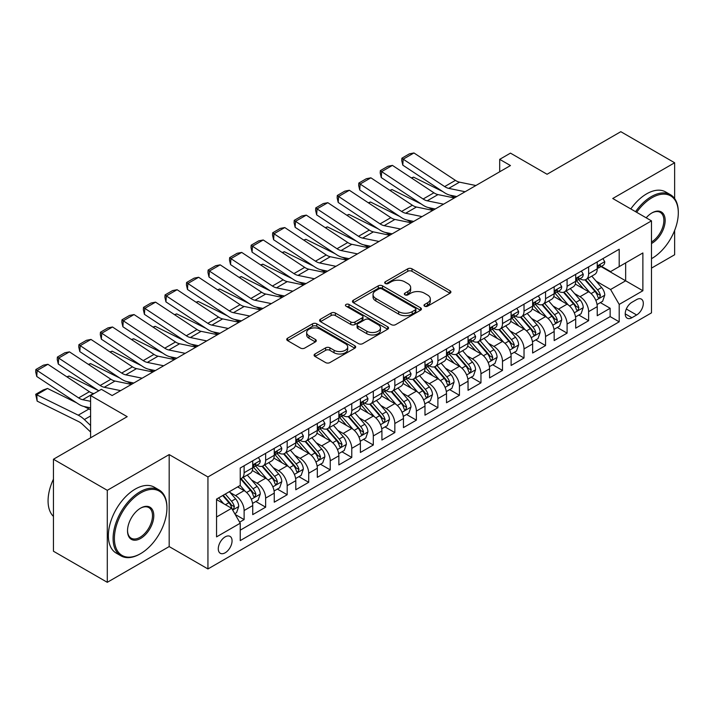 <?xml version="1.0" encoding="UTF-8"?>
<svg xmlns="http://www.w3.org/2000/svg" width="714" height="714" viewBox="0 0 714 714"><rect width="100%" height="100%" fill="white"/><g stroke="black" fill="none" stroke-linecap="round" stroke-linejoin="round"><path stroke-width="1.07" d="M424.607 306.19A2.088 1.205 0 0 0 427.57 306.19L450.025 293.231A2.99 1.723 0 0 0 450.9 292.008A2.99 1.723 0 0 0 450.025 290.785L411.987 268.821A2.99 1.723 0 0 0 407.756 268.821L385.301 281.789A2.088 1.205 0 0 0 384.685 282.646A2.088 1.205 0 0 0 385.301 283.494A2.088 1.205 0 0 0 388.255 283.494L391.165 281.816A9.568 5.525 0 0 1 404.695 281.816L407.864 283.645A9.568 5.525 0 0 1 410.666 287.555A9.568 5.525 0 0 1 407.864 291.455L404.954 293.133A2.088 1.205 0 0 0 404.347 293.989A2.088 1.205 0 0 0 404.954 294.846A2.088 1.205 0 0 0 407.917 294.846L410.818 293.168A9.568 5.525 0 0 1 424.348 293.168L427.516 294.998A9.568 5.525 0 0 1 430.319 298.898A9.568 5.525 0 0 1 427.516 302.807L424.607 304.485A2.088 1.205 0 0 0 424 305.342A2.088 1.205 0 0 0 424.607 306.19L424.607 304.485M225.169 552.788A9.746 5.623 120 0 0 231.532 544.202A9.746 5.623 120 0 0 230.042 536.392A9.746 5.623 120 0 0 225.169 536.874A9.746 5.623 120 0 0 218.805 545.469A9.746 5.623 120 0 0 220.296 553.27A9.746 5.623 120 0 0 225.169 552.788M314.972 353.992A2.99 1.723 0 0 0 314.098 355.215A2.99 1.723 0 0 0 314.972 356.438L325.646 362.596A2.99 1.723 0 0 0 329.877 362.596L354.813 348.2A2.99 1.723 0 0 0 355.688 346.977A2.99 1.723 0 0 0 354.813 345.754L316.775 323.79A2.99 1.723 0 0 0 312.545 323.79L287.608 338.195A2.99 1.723 0 0 0 286.733 339.409A2.99 1.723 0 0 0 287.608 340.632L300.496 348.075A2.99 1.723 0 0 0 304.726 348.075L315.401 341.917A2.99 1.723 0 0 0 316.275 340.694A2.99 1.723 0 0 0 315.401 339.471L309.001 335.785A7.997 4.614 0 0 1 306.663 332.519A7.997 4.614 0 0 1 311.599 328.253A7.997 4.614 0 0 1 320.309 329.252L345.353 343.711A7.997 4.614 0 0 1 347.7 346.977A7.997 4.614 0 0 1 342.765 351.243A7.997 4.614 0 0 1 334.045 350.244L329.877 347.834A2.99 1.723 0 0 0 325.646 347.834L314.972 353.992L314.972 356.438M674.641 198.581L674.641 162.765L620.814 131.688L547.067 174.261L510.465 153.126L499.693 159.347L510.465 165.559L112.125 395.538L101.361 389.317L90.598 395.538L90.598 437.798M107.287 490.322L107.287 582.312L169.182 546.576L169.182 454.586L107.287 490.322L53.452 459.245L127.199 416.673L90.598 395.538M169.182 454.586L207.944 476.961L651.489 220.876L651.489 312.866L207.944 568.951L207.944 476.961M674.641 162.765L612.737 198.501L651.489 220.876M391.379 324.647A2.99 1.723 0 0 0 395.601 324.647L420.546 310.251A2.99 1.723 0 0 0 421.421 309.028A2.99 1.723 0 0 0 420.546 307.805L382.499 285.841A2.99 1.723 0 0 0 378.277 285.841L353.332 300.246A2.99 1.723 0 0 0 352.457 301.46A2.99 1.723 0 0 0 353.332 302.682L391.379 324.647M346.879 306.645A2.088 1.205 0 0 1 349.003 306.94L387.64 329.243L362.739 343.621A2.99 1.723 0 0 1 358.508 343.621L320.47 321.657L320.47 319.22A2.99 1.723 0 0 0 319.595 320.434A2.99 1.723 0 0 0 320.47 321.657M320.47 319.22L331.144 313.053A2.99 1.723 0 0 1 335.375 313.053L350.797 321.96A2.99 1.723 0 0 0 355.028 321.96L362.105 317.873A2.99 1.723 0 0 0 362.98 316.659A2.99 1.723 0 0 0 362.105 315.436L346.04 306.163A2.088 1.205 0 0 1 345.433 305.306A2.088 1.205 0 0 1 346.718 304.191A2.088 1.205 0 0 1 349.003 304.45L387.675 326.78A2.99 1.723 0 0 1 388.55 328.003A2.99 1.723 0 0 1 387.675 329.225L387.675 326.78M107.287 582.312L53.452 551.235L53.452 459.245M651.489 268.116L674.641 254.755L674.641 230.417M239.645 522.175L244.117 519.596L235.183 514.437M230.095 492.49L235.504 495.605A12.183 7.033 60 0 1 244.117 510.528L252.729 505.557L252.729 514.624L265.644 507.172L255.853 501.514M251.631 480.058L257.031 483.173A12.183 7.033 60 0 1 265.644 498.095L274.256 493.124L274.256 502.192L287.18 494.74L277.38 489.081M273.159 467.625L278.567 470.749A12.183 7.033 60 0 1 287.18 485.663L295.792 480.692L295.792 489.768L308.707 482.307L298.916 476.649M294.695 455.193L300.094 458.317A12.183 7.033 60 0 1 308.707 473.23L317.319 468.259L317.319 477.336L330.243 469.874L320.443 464.216M316.222 442.76L321.63 445.884A12.183 7.033 60 0 1 330.243 460.798L338.855 455.827L338.855 464.903L351.77 457.442L341.979 451.783M337.758 430.328L343.157 433.452A12.183 7.033 60 0 1 351.77 448.365L360.383 443.394L360.383 452.471L373.306 445.009L363.506 439.36M359.285 417.895L364.693 421.019A12.183 7.033 60 0 1 373.306 435.942L381.919 430.961L381.919 440.038L394.833 432.586L385.042 426.927M380.821 405.472L386.22 408.587A12.183 7.033 60 0 1 394.833 423.509L403.446 418.538L403.446 427.606L416.369 420.153L406.569 414.495M402.348 393.039L407.756 396.154A12.183 7.033 60 0 1 416.369 411.077L424.982 406.105L424.982 415.182L437.896 407.721L428.105 402.062M423.884 380.607L429.284 383.73A12.183 7.033 60 0 1 437.896 398.644L446.509 393.673L446.509 402.75L459.432 395.288L449.633 389.63M445.411 368.174L450.82 371.298A12.183 7.033 60 0 1 459.432 386.212L468.045 381.24L468.045 390.317L480.959 382.856L471.169 377.197M466.947 355.742L472.347 358.865A12.183 7.033 60 0 1 480.959 373.779L489.572 368.808L489.572 377.884L502.495 370.423L492.696 364.774M488.474 343.309L493.883 346.433A12.183 7.033 60 0 1 502.495 361.355L511.108 356.375L511.108 365.452L524.022 357.991L514.232 352.341M510.01 330.885L515.41 334A12.183 7.033 60 0 1 524.022 348.923L532.635 343.952L532.635 353.019L545.558 345.567L535.759 339.909M531.537 318.453L536.946 321.568A12.183 7.033 60 0 1 545.558 336.49L554.171 331.519L554.171 340.587L567.086 333.135L557.295 327.476M553.073 306.02L558.473 309.144A12.183 7.033 60 0 1 567.086 324.058L575.698 319.087L575.698 328.163L588.622 320.702L588.622 311.625A12.183 7.033 -120 0 0 580.009 296.712L574.6 293.588M578.822 315.044L588.622 320.702M252.729 505.557A12.183 7.033 -120 0 0 244.117 490.634L237.655 486.903M274.256 493.124A12.183 7.033 -120 0 0 265.644 478.201L252.337 470.517M295.792 480.692A12.183 7.033 -120 0 0 287.18 465.769L273.864 458.085M317.319 468.259A12.183 7.033 -120 0 0 308.707 453.345L295.4 445.652M338.855 455.827A12.183 7.033 -120 0 0 330.243 440.913L316.927 433.219M360.383 443.394A12.183 7.033 -120 0 0 351.77 428.48L338.463 420.787M381.919 430.961A12.183 7.033 -120 0 0 373.306 416.048L359.99 408.363M403.446 418.538A12.183 7.033 -120 0 0 394.833 403.615L381.526 395.931M424.982 406.105A12.183 7.033 -120 0 0 416.369 391.183L403.053 383.498M446.509 393.673A12.183 7.033 -120 0 0 437.896 378.75L424.589 371.066M468.045 381.24A12.183 7.033 -120 0 0 459.432 366.327L446.116 358.633M489.572 368.808A12.183 7.033 -120 0 0 480.959 353.894L467.652 346.201M511.108 356.375A12.183 7.033 -120 0 0 502.495 341.462L489.179 333.777M532.635 343.952A12.183 7.033 -120 0 0 524.022 329.029L510.706 321.345M554.171 331.519A12.183 7.033 -120 0 0 545.558 316.597L532.242 308.912M575.698 319.087A12.183 7.033 -120 0 0 567.086 304.164L553.769 296.48M636.638 299.568L631.899 302.308A9.443 5.453 120 0 0 625.732 310.626A9.443 5.453 120 0 0 627.178 318.185A9.443 5.453 120 0 0 631.899 317.721L636.638 314.981A9.443 5.453 120 0 0 642.805 306.663A9.443 5.453 120 0 0 641.359 299.104A9.443 5.453 120 0 0 636.638 299.568M216.556 516.99L231.631 508.288L240.243 523.201L240.243 540.605L619.199 321.818L619.199 304.414L610.586 289.5L596.136 281.155M240.243 523.201L216.556 536.874L216.556 499.086L240.243 485.413L240.243 468.009L619.199 249.222L619.199 266.625L642.877 252.952L642.877 290.741L619.199 304.414M256.924 465.207L257.031 465.278A12.183 7.033 60 0 0 263.127 465.876L271.739 460.905A12.183 7.033 -120 0 0 274.256 455.327L274.256 448.365M278.451 452.783L278.567 452.846A12.183 7.033 60 0 0 284.654 453.444L293.267 448.472A12.183 7.033 -120 0 0 295.792 442.903L295.792 435.933M299.987 440.351L300.094 440.413A12.183 7.033 60 0 0 306.19 441.02L314.803 436.04A12.183 7.033 -120 0 0 317.319 430.471L317.319 423.509M321.514 427.918L321.63 427.981A12.183 7.033 60 0 0 327.717 428.587L336.33 423.616A12.183 7.033 -120 0 0 338.855 418.038L338.855 411.077M343.05 415.486L343.157 415.548A12.183 7.033 60 0 0 349.253 416.155L357.866 411.184A12.183 7.033 -120 0 0 360.383 405.606L360.383 398.644M364.577 403.053L364.693 403.115A12.183 7.033 60 0 0 370.78 403.722L379.393 398.751A12.183 7.033 -120 0 0 381.919 393.173L381.919 386.212M386.113 390.62L386.22 390.692A12.183 7.033 60 0 0 392.316 391.29L400.929 386.319A12.183 7.033 -120 0 0 403.446 380.74L403.446 373.779M407.64 378.188L407.756 378.259A12.183 7.033 60 0 0 413.843 378.857L422.456 373.886A12.183 7.033 -120 0 0 424.982 368.308L424.982 361.346M429.176 365.764L429.284 365.827A12.183 7.033 60 0 0 435.379 366.425L443.992 361.454A12.183 7.033 -120 0 0 446.509 355.884L446.509 348.923M450.704 353.332L450.82 353.394A12.183 7.033 60 0 0 456.906 354.001L465.519 349.03A12.183 7.033 -120 0 0 468.045 343.452L468.045 336.49M472.24 340.899L472.347 340.962A12.183 7.033 60 0 0 478.442 341.569L487.055 336.597A12.183 7.033 -120 0 0 489.572 331.019L489.572 324.058M493.767 328.467L493.883 328.529A12.183 7.033 60 0 0 499.97 329.136L508.582 324.165A12.183 7.033 -120 0 0 511.108 318.587L511.108 311.625M515.303 316.034L515.41 316.106A12.183 7.033 60 0 0 521.506 316.704L530.118 311.732A12.183 7.033 -120 0 0 532.635 306.154L532.635 299.193M536.83 303.602L536.946 303.673A12.183 7.033 60 0 0 543.033 304.271L551.645 299.3A12.183 7.033 -120 0 0 554.171 293.722L554.171 286.76M558.366 291.178L558.473 291.241A12.183 7.033 60 0 0 564.569 291.839L573.181 286.867A12.183 7.033 -120 0 0 575.698 281.298L575.698 274.337M240.243 530.163L610.149 316.597L610.149 308.269L597.234 315.731L597.234 306.654A12.183 7.033 -120 0 0 588.622 291.74L575.305 284.047M579.893 278.746L580.009 278.808A12.183 7.033 -120 0 0 586.096 279.415A12.183 7.033 -120 0 0 588.622 273.837L588.622 266.875M586.096 279.415L594.708 274.435A12.183 7.033 -120 0 0 597.234 268.866L597.234 261.904M244.117 465.769L244.117 472.73A12.183 7.033 60 0 1 241.591 478.309A12.183 7.033 60 0 1 240.243 478.799M241.591 478.309L250.203 473.337A12.183 7.033 -120 0 0 252.729 467.759L252.729 460.798M265.644 453.336L265.644 460.298A12.183 7.033 60 0 1 263.127 465.876M287.18 440.913L287.18 447.874A12.183 7.033 60 0 1 284.654 453.444M308.707 428.48L308.707 435.442A12.183 7.033 60 0 1 306.19 441.02M330.243 416.048L330.243 423.009A12.183 7.033 60 0 1 327.717 428.587M351.77 403.615L351.77 410.577A12.183 7.033 60 0 1 349.253 416.155M373.306 391.183L373.306 398.144A12.183 7.033 60 0 1 370.78 403.722M394.833 378.75L394.833 385.712A12.183 7.033 60 0 1 392.316 391.29M416.369 366.327L416.369 373.288A12.183 7.033 60 0 1 413.843 378.857M437.896 353.894L437.896 360.856A12.183 7.033 60 0 1 435.379 366.425M459.432 341.462L459.432 348.423A12.183 7.033 60 0 1 456.906 354.001M480.959 329.029L480.959 335.991A12.183 7.033 60 0 1 478.442 341.569M502.495 316.597L502.495 323.558A12.183 7.033 60 0 1 499.97 329.136M524.022 304.164L524.022 311.125A12.183 7.033 60 0 1 521.506 316.704M545.558 291.74L545.558 298.702A12.183 7.033 60 0 1 543.033 304.271M567.086 279.308L567.086 286.269A12.183 7.033 60 0 1 564.569 291.839M567.086 324.058L567.086 333.135M545.558 336.49L545.558 345.567M524.022 348.923L524.022 357.991M502.495 361.355L502.495 370.423M480.959 373.779L480.959 382.856M459.432 386.212L459.432 395.288M437.896 398.644L437.896 407.721M416.369 411.077L416.369 420.153M394.833 423.509L394.833 432.586M373.306 435.942L373.306 445.009M351.77 448.365L351.77 457.442M330.243 460.798L330.243 469.874M308.707 473.23L308.707 482.307M287.18 485.663L287.18 494.74M265.644 498.095L265.644 507.172M244.117 510.528L244.117 519.596M231.631 508.288L216.556 499.586M610.586 289.5L625.651 280.798L625.651 262.895L642.877 252.952M601.001 266.563L642.877 290.741M601.429 266.313L610.586 271.597L619.199 266.625M169.182 546.576L207.944 568.951M499.693 159.347L499.693 171.779M600.358 302.611L610.149 308.269M610.149 316.597L619.199 321.818M425.446 306.484L427.516 305.289A9.568 5.525 0 0 0 430.319 301.388L430.319 298.898M410.666 287.555L410.666 290.036A9.568 5.525 0 0 1 407.864 293.945L405.793 295.141M449.99 293.249L411.987 271.311A2.99 1.723 0 0 0 407.756 271.311L386.14 283.788M420.501 310.269L382.499 288.331A2.99 1.723 0 0 0 378.277 288.331L353.376 302.709M415.262 309.885A2.088 1.205 0 0 0 415.869 309.028A2.088 1.205 0 0 0 415.262 308.171L381.865 288.893A2.088 1.205 0 0 0 378.911 288.893L375.841 290.669A9.568 5.525 0 0 0 373.038 294.57A9.568 5.525 0 0 0 375.841 298.479L398.671 311.652A9.568 5.525 0 0 0 412.192 311.652L415.262 309.885L415.262 312.366A2.088 1.205 0 0 0 415.869 311.518L415.869 309.028M373.038 294.57L373.038 297.06A9.568 5.525 0 0 0 375.841 300.96L375.841 298.479M415.262 312.366L412.192 314.142A9.568 5.525 0 0 1 398.671 314.142L375.841 300.96M320.506 321.684L331.144 315.543L331.144 313.053M362.98 316.659L362.98 319.14A2.99 1.723 0 0 1 362.105 320.363L355.028 324.451A2.99 1.723 0 0 1 350.797 324.451L335.375 315.543A2.99 1.723 0 0 0 331.144 315.543M366.809 331.207A7.997 4.614 0 0 0 375.519 332.206A7.997 4.614 0 0 0 380.455 327.94A7.997 4.614 0 0 0 378.117 324.683L369.29 319.586A2.99 1.723 0 0 0 365.068 319.586L357.982 323.674A2.99 1.723 0 0 0 357.107 324.888A2.99 1.723 0 0 0 357.982 326.111L366.809 331.207L366.809 333.697A7.997 4.614 0 0 0 375.519 334.696A7.997 4.614 0 0 0 380.455 330.43L380.455 327.94M357.107 324.888L357.107 327.378A2.99 1.723 0 0 0 357.982 328.601L357.982 326.111M366.809 333.697L357.982 328.601M347.7 346.977L347.7 349.467A7.997 4.614 0 0 1 342.765 353.725A7.997 4.614 0 0 1 334.045 352.725L329.877 350.315A2.99 1.723 0 0 0 325.646 350.315L315.017 356.456M306.663 332.519L306.663 335A7.997 4.614 0 0 0 309.001 338.266L309.001 335.785M315.356 341.935L309.001 338.266M354.778 348.218L316.775 326.28A2.99 1.723 0 0 0 312.545 326.28L287.644 340.658M597.056 304.521L602.616 301.308L604.767 295.096A8.068 4.659 -120 0 0 601.625 287.519L591.79 276.122M411.362 177.911L413.567 177.152L442.796 191.584M450.052 195.172L454.97 197.6M589.818 292.526L578.572 279.504M583.418 288.733L576.894 281.182A19.332 11.165 -120 0 0 576.296 280.504M584.998 279.852L594.949 291.366A8.068 4.659 60 0 1 597.832 296.926L598.412 297.881L599.51 297.729L600.412 295.435A8.068 4.659 -120 0 0 597.538 289.875L587.693 278.487M585.587 279.665L596.279 292.044A4.114 2.374 60 0 1 597.315 293.65L600.412 295.435M413.567 177.152L411.773 178.179M465.126 191.736L448.74 188.371A15.226 8.791 60 0 1 444.661 186.586L403.187 159.177L402.794 165.148L444.269 192.557A22.839 13.182 -120 0 0 450.391 195.243L456.781 196.555M602.937 258.611L604.767 261.779A8.068 4.659 60 0 1 603.098 265.349L599.01 267.705A8.068 4.659 -120 0 0 600.412 265.849L600.242 265.135M475.89 185.515L459.504 182.159A15.226 8.791 60 0 1 455.425 180.374L413.95 152.957L403.187 159.177L401.893 158.196L409.425 153.84L413.95 152.957M597.502 268.089L597.538 268.089A8.068 4.659 -120 0 0 599.01 267.705M599.367 265.251L600.412 265.849C599.903 264.635 599.046 265.135 597.832 267.339A8.068 4.659 60 0 1 597.234 268.491M402.794 165.148L401.732 160.579L401.893 158.196M651.489 258.664A37.146 21.447 120 0 0 652.034 258.361L652.034 258.361A37.146 21.447 120 0 0 678.3 212.861A37.146 21.447 120 0 0 652.034 197.698A37.146 21.447 120 0 0 636.656 212.308M652.034 258.361L651.489 258.673L652.034 258.361M635.549 211.674A38.065 21.973 -60 0 1 651.382 196.573A38.065 21.973 -60 0 1 670.419 194.69A38.065 21.973 -60 0 1 678.3 212.112L678.3 212.861M646.188 217.815A18.573 10.728 -60 0 1 652.034 212.861A18.573 10.728 -60 0 1 665.162 220.447A18.573 10.728 -60 0 1 652.034 243.197A18.573 10.728 -60 0 1 651.489 243.492M630.81 208.934A38.065 21.973 -60 0 1 646.652 193.842A38.065 21.973 -60 0 1 665.68 191.959L670.419 194.69M651.489 242.01A17.663 10.192 120 0 0 662.94 226.445A17.663 10.192 120 0 0 660.218 212.361A17.663 10.192 120 0 0 651.703 213.058M140.015 553.975L140.658 553.6A37.146 21.447 120 0 0 166.924 508.1A37.146 21.447 120 0 0 140.658 492.937A37.146 21.447 120 0 0 114.392 538.436A37.146 21.447 120 0 0 140.658 553.6L140.015 553.975A38.065 21.973 -60 0 1 120.978 555.858A38.065 21.973 -60 0 1 115.141 525.352A38.065 21.973 -60 0 1 140.015 491.812A38.065 21.973 -60 0 1 159.043 489.929A38.065 21.973 -60 0 1 166.924 507.351L166.924 508.1M140.658 538.436A18.573 10.728 -60 0 1 127.52 530.85A18.573 10.728 -60 0 1 140.658 508.1L140.658 508.1A18.573 10.728 -60 0 1 153.796 515.686A18.573 10.728 -60 0 1 140.658 538.436M127.529 530.466A17.663 10.192 120 0 0 131.18 538.186A17.663 10.192 120 0 0 140.015 537.312A17.663 10.192 120 0 0 151.547 521.747A17.663 10.192 120 0 0 148.842 507.6A17.663 10.192 120 0 0 140.328 508.297M120.978 555.858L116.239 553.118A38.065 21.973 -60 0 1 110.411 522.621A38.065 21.973 -60 0 1 135.276 489.081A38.065 21.973 -60 0 1 154.304 487.198L159.043 489.929M53.452 516.427A38.065 21.973 -60 0 1 53.452 479.139M575.52 316.954L581.089 313.741L583.24 307.52A8.068 4.659 -120 0 0 580.098 299.951L570.254 288.554M389.826 190.343L392.031 189.576L421.26 204.017M428.525 207.604L433.443 210.032M568.29 304.958L557.045 291.937M561.891 301.165L555.358 293.606A19.332 11.165 -120 0 0 554.76 292.936M563.471 292.276L573.422 303.798A8.068 4.659 60 0 1 576.296 309.358L576.885 310.313L577.974 310.162L578.884 307.868A8.068 4.659 -120 0 0 576.002 302.308L566.166 290.919M564.051 292.088L574.743 304.467A4.114 2.374 60 0 1 575.779 306.083L578.884 307.868M392.031 189.576L390.246 190.611M553.993 329.386L559.553 326.173L561.704 319.952A8.068 4.659 -120 0 0 558.562 312.375L548.727 300.987M368.299 202.776L370.504 202.008L399.733 216.449M406.989 220.028L411.907 222.456M546.754 317.382L535.509 304.369M540.355 313.598L533.831 306.038A19.332 11.165 -120 0 0 533.233 305.369M541.935 304.708L551.886 316.231A8.068 4.659 60 0 1 554.769 321.791L555.349 322.746L556.447 322.594L557.348 320.3A8.068 4.659 -120 0 0 554.475 314.74L544.639 303.352M542.524 304.521L553.216 316.9A4.114 2.374 60 0 1 554.251 318.506L557.348 320.3M370.504 202.008L368.71 203.044M532.457 341.819L538.026 338.606L540.177 332.385A8.068 4.659 -120 0 0 537.035 324.808L527.191 313.419M346.763 215.2L348.967 214.441L378.197 228.882M385.462 232.461L390.379 234.888M525.227 329.814L513.982 316.802M518.828 326.03L512.295 318.471A19.332 11.165 -120 0 0 511.697 317.801M520.408 317.141L530.359 328.663A8.068 4.659 60 0 1 533.233 334.223L533.822 335.178L534.911 335.027L535.821 332.733A8.068 4.659 -120 0 0 532.939 327.173L523.103 315.784M520.988 316.954L531.68 329.332A4.114 2.374 60 0 1 532.715 330.939L535.821 332.733M348.967 214.441L347.183 215.476M510.929 354.242L516.49 351.029L518.641 344.817A8.068 4.659 -120 0 0 515.499 337.24L505.664 325.852M325.236 227.632L327.44 226.873L356.67 241.305M363.926 244.893L368.843 247.321M503.691 342.247L492.446 329.234M497.292 338.454L490.768 330.903A19.332 11.165 -120 0 0 490.17 330.225M498.872 329.573L508.823 341.096A8.068 4.659 60 0 1 511.706 346.656L512.286 347.611L513.384 347.459L514.285 345.165A8.068 4.659 -120 0 0 511.411 339.605L501.576 328.217M499.461 329.386L510.153 341.765A4.114 2.374 60 0 1 511.188 343.372L514.285 345.165M327.44 226.873L325.646 227.909M443.59 204.168L427.204 200.804A15.226 8.791 60 0 1 423.125 199.019L381.651 171.61L381.267 177.581L422.742 204.989A22.839 13.182 -120 0 0 428.855 207.676L435.245 208.988M581.41 271.034L583.24 274.212A8.068 4.659 60 0 1 581.571 277.782L577.474 280.138A8.068 4.659 -120 0 0 578.884 278.281L578.715 277.567M454.363 197.948L437.977 194.592A15.226 8.791 60 0 1 433.898 192.798L392.423 165.389L381.651 171.61L380.357 170.619L387.898 166.273L392.423 165.389M575.975 280.522L576.002 280.522A8.068 4.659 -120 0 0 577.474 280.138M577.84 277.684L578.884 278.281C578.376 277.068 577.51 277.567 576.296 279.772A8.068 4.659 60 0 1 575.698 280.923M381.267 177.581L380.205 173.011L380.357 170.619M422.063 216.601L405.677 213.236A15.226 8.791 60 0 1 401.598 211.451L360.124 184.042L359.731 190.013L401.206 217.422A22.839 13.182 -120 0 0 407.328 220.108L413.718 221.411M559.874 283.467L561.704 286.635A8.068 4.659 60 0 1 560.035 290.205L555.947 292.57A8.068 4.659 -120 0 0 557.348 290.714L557.179 290M432.827 210.38L416.44 207.024A15.226 8.791 60 0 1 412.362 205.23L370.887 177.822L360.124 184.042L358.83 183.052L366.362 178.705L370.887 177.822M554.439 292.945L554.475 292.945A8.068 4.659 -120 0 0 555.947 292.57M556.304 290.107L557.348 290.714C556.84 289.5 555.983 289.991 554.769 292.204A8.068 4.659 60 0 1 554.171 293.356M359.731 190.013L358.669 185.444L358.83 183.052M400.527 229.024L384.141 225.669A15.226 8.791 60 0 1 380.062 223.875L338.588 196.466L338.204 202.446L379.678 229.854A22.839 13.182 -120 0 0 385.792 232.541L392.182 233.844M538.347 295.899L540.177 299.068A8.068 4.659 60 0 1 538.508 302.638L534.411 305.003A8.068 4.659 -120 0 0 535.821 303.147L535.652 302.424M411.3 222.813L394.913 219.448A15.226 8.791 60 0 1 390.835 217.663L349.36 190.254L338.588 196.466L337.294 195.484L344.835 191.138L349.36 190.254M532.912 305.378L532.939 305.378A8.068 4.659 -120 0 0 534.411 305.003M534.777 302.54L535.821 303.147C535.313 301.924 534.447 302.424 533.233 304.637A8.068 4.659 60 0 1 532.635 305.779M338.204 202.446L337.142 197.876L337.294 195.484M379 241.457L362.614 238.101A15.226 8.791 60 0 1 358.535 236.307L317.061 208.899L316.668 214.878L358.142 242.287A22.839 13.182 -120 0 0 364.265 244.964L370.655 246.276M516.811 308.332L518.641 311.5A8.068 4.659 60 0 1 516.972 315.07L512.884 317.435A8.068 4.659 -120 0 0 514.285 315.579L514.116 314.856M389.764 235.245L373.377 231.88A15.226 8.791 60 0 1 369.299 230.095L327.824 202.687L317.061 208.899L315.767 207.917L323.299 203.561L327.824 202.687M511.376 317.81L511.411 317.81A8.068 4.659 -120 0 0 512.884 317.435M513.241 314.972L514.285 315.579C513.777 314.356 512.92 314.856 511.706 317.07A8.068 4.659 60 0 1 511.108 318.212M316.668 214.878L315.606 210.309L315.767 207.917M489.393 366.675L494.963 363.462L497.114 357.25A8.068 4.659 -120 0 0 493.972 349.673L484.128 338.284M303.7 240.065L305.904 239.306L335.134 253.738M342.399 257.326L347.316 259.753M482.164 354.679L470.919 341.658M475.765 350.886L469.232 343.336A19.332 11.165 -120 0 0 468.634 342.658M477.345 342.006L487.296 353.528A8.068 4.659 60 0 1 490.17 359.088L490.759 360.043L491.848 359.883L492.758 357.589A8.068 4.659 -120 0 0 489.875 352.038L480.04 340.64M477.925 341.819L488.617 354.198A4.114 2.374 60 0 1 489.652 355.804L492.758 357.589M305.904 239.306L304.119 240.341M357.464 253.889L341.078 250.534A15.226 8.791 60 0 1 336.999 248.74L295.525 221.331L295.141 227.311L336.615 254.719A22.839 13.182 -120 0 0 342.729 257.397L349.119 258.709M495.284 320.764L497.114 323.933A8.068 4.659 60 0 1 495.445 327.503L491.348 329.868A8.068 4.659 -120 0 0 492.758 328.003L492.589 327.289M368.237 247.678L351.85 244.313A15.226 8.791 60 0 1 347.772 242.528L306.297 215.119L295.525 221.331L294.23 220.349L301.772 215.994L306.297 215.119M489.849 330.243L489.875 330.243A8.068 4.659 -120 0 0 491.348 329.868M491.714 327.405L492.758 328.003C492.249 326.789 491.384 327.289 490.17 329.502A8.068 4.659 60 0 1 489.572 330.644M295.141 227.311L294.079 222.741L294.23 220.349M467.866 379.107L473.427 375.894L475.578 369.682A8.068 4.659 -120 0 0 472.436 362.105L462.601 350.717M282.173 252.497L284.377 251.739L313.607 266.17M320.863 269.758L325.78 272.186M460.628 367.112L449.383 354.09M454.229 363.319L447.705 355.768A19.332 11.165 -120 0 0 447.107 355.09M455.809 354.439L465.76 365.961A8.068 4.659 60 0 1 468.643 371.512L469.223 372.476L470.321 372.315L471.222 370.022A8.068 4.659 -120 0 0 468.348 364.461L458.513 353.073M456.398 354.251L467.09 366.63A4.114 2.374 60 0 1 468.125 368.237L471.222 370.022M284.377 251.739L282.583 252.765M335.937 266.322L319.551 262.957A15.226 8.791 60 0 1 315.472 261.172L273.998 233.764L273.605 239.734L315.079 267.152A22.839 13.182 -120 0 0 321.202 269.83L327.592 271.142M473.748 333.197L475.578 336.365A8.068 4.659 60 0 1 473.909 339.935L469.821 342.292A8.068 4.659 -120 0 0 471.222 340.435L471.053 339.721M346.701 260.11L330.314 256.745A15.226 8.791 60 0 1 326.236 254.96L284.761 227.552L273.998 233.764L272.703 232.782L280.236 228.426L284.761 227.552M468.313 342.675L468.348 342.675A8.068 4.659 -120 0 0 469.821 342.292M470.178 339.837L471.222 340.435C470.713 339.221 469.857 339.721 468.643 341.926A8.068 4.659 60 0 1 468.045 343.077M273.605 239.734L272.543 235.165L272.703 232.782M446.33 391.54L451.9 388.327L454.05 382.115A8.068 4.659 -120 0 0 450.909 374.538L441.065 363.14M260.637 264.93L262.841 264.171L292.071 278.603M299.336 282.191L304.253 284.618M439.101 379.545L427.856 366.523M432.702 375.751L426.169 368.192A19.332 11.165 -120 0 0 425.571 367.523M434.282 366.871L444.233 378.384A8.068 4.659 60 0 1 447.107 383.945L447.696 384.9L448.785 384.748L449.695 382.454A8.068 4.659 -120 0 0 446.812 376.894L436.977 365.506M434.862 366.675L445.554 379.054A4.114 2.374 60 0 1 446.589 380.669L449.695 382.454M262.841 264.171L261.056 265.197M314.401 278.755L298.015 275.39A15.226 8.791 60 0 1 293.936 273.605L252.461 246.196L252.078 252.167L293.552 279.576A22.839 13.182 -120 0 0 299.666 282.262L306.056 283.574M452.221 345.621L454.05 348.798A8.068 4.659 60 0 1 452.381 352.368L448.285 354.724A8.068 4.659 -120 0 0 449.695 352.868L449.525 352.154M325.173 272.534L308.787 269.178A15.226 8.791 60 0 1 304.708 267.384L263.234 239.975L252.461 246.196L251.167 245.205L258.709 240.859L263.234 239.975M446.786 355.108L446.812 355.108A8.068 4.659 -120 0 0 448.285 354.724M448.651 352.27L449.695 352.868C449.186 351.654 448.321 352.154 447.107 354.358A8.068 4.659 60 0 1 446.509 355.51M252.078 252.167L251.016 247.597L251.167 245.205M424.803 403.972L430.363 400.759L432.514 394.539A8.068 4.659 -120 0 0 429.373 386.961L419.537 375.573M239.11 277.362L241.314 276.595L270.544 291.035M277.8 294.614L282.717 297.051M417.565 391.977L406.32 378.956M411.166 388.184L404.642 380.624A19.332 11.165 -120 0 0 404.044 379.955M412.746 379.295L422.697 390.817A8.068 4.659 60 0 1 425.58 396.377L426.16 397.332L427.258 397.18L428.159 394.887A8.068 4.659 -120 0 0 425.285 389.326L415.45 377.938M413.335 379.107L424.027 391.486A4.114 2.374 60 0 1 425.062 393.093L428.159 394.887M241.314 276.595L239.52 277.63M292.874 291.187L276.488 287.822A15.226 8.791 60 0 1 272.409 286.037L230.934 258.629L230.542 264.599L272.016 292.008A22.839 13.182 -120 0 0 278.139 294.695L284.529 296.007M430.685 358.053L432.514 361.222A8.068 4.659 60 0 1 430.845 364.8L426.758 367.157A8.068 4.659 -120 0 0 428.159 365.3L427.989 364.586M303.637 284.966L287.251 281.611A15.226 8.791 60 0 1 283.172 279.817L241.698 252.408L230.934 258.629L229.64 257.638L237.173 253.291L241.698 252.408M425.249 367.54L425.285 367.531A8.068 4.659 -120 0 0 426.758 367.157M427.115 364.693L428.159 365.3C427.65 364.086 426.793 364.577 425.58 366.791A8.068 4.659 60 0 1 424.982 367.942M230.542 264.599L229.48 260.03L229.64 257.638M403.267 416.405L408.836 413.192L410.987 406.971A8.068 4.659 -120 0 0 407.846 399.394L398.001 388.005M217.574 289.786L219.778 289.027L249.007 303.468M256.272 307.047L261.19 309.474M396.038 404.401L384.792 391.388M389.639 400.616L383.106 393.057A19.332 11.165 -120 0 0 382.508 392.388M391.218 391.727L401.17 403.249A8.068 4.659 60 0 1 404.044 408.81L404.633 409.765L405.722 409.613L406.632 407.319A8.068 4.659 -120 0 0 403.749 401.759L393.914 390.371M391.799 391.54L402.491 403.919A4.114 2.374 60 0 1 403.526 405.525L406.632 407.319M219.778 289.027L217.993 290.062M271.338 303.611L254.952 300.255A15.226 8.791 60 0 1 250.873 298.47L209.398 271.052L209.015 277.032L250.489 304.441A22.839 13.182 -120 0 0 256.603 307.127L262.993 308.43M409.158 370.486L410.987 373.654A8.068 4.659 60 0 1 409.318 377.224L405.222 379.589A8.068 4.659 -120 0 0 406.632 377.733L406.462 377.019M282.11 297.399L265.724 294.034A15.226 8.791 60 0 1 261.645 292.249L220.171 264.84L209.398 271.052L208.104 270.07L215.646 265.724L220.171 264.84M403.722 379.964L403.749 379.964A8.068 4.659 -120 0 0 405.222 379.589M405.588 377.126L406.632 377.733C406.123 376.519 405.257 377.01 404.044 379.223A8.068 4.659 60 0 1 403.446 380.375M209.015 277.032L207.952 272.462L208.104 270.07M381.74 428.828L387.3 425.624L389.451 419.404A8.068 4.659 -120 0 0 386.31 411.826L376.474 400.438M196.047 302.218L198.251 301.46L227.48 315.9M234.736 319.479L239.654 321.907M374.502 416.833L363.256 403.821M368.103 413.049L361.579 405.49A19.332 11.165 -120 0 0 360.981 404.82M369.682 404.16L379.634 415.682A8.068 4.659 60 0 1 382.517 421.242L383.097 422.197L384.194 422.045L385.096 419.752A8.068 4.659 -120 0 0 382.222 414.191L372.387 402.803M370.271 403.972L380.964 416.351A4.114 2.374 60 0 1 381.999 417.958L385.096 419.752M198.251 301.46L196.457 302.495M249.811 316.043L233.424 312.687A15.226 8.791 60 0 1 229.346 310.893L187.871 283.485L187.479 289.465L228.953 316.873A22.839 13.182 -120 0 0 235.076 319.551L241.466 320.863M387.622 382.918L389.451 386.087A8.068 4.659 60 0 1 387.782 389.657L383.695 392.022A8.068 4.659 -120 0 0 385.096 390.165L384.926 389.442M260.574 309.831L244.188 306.467A15.226 8.791 60 0 1 240.109 304.682L198.635 277.273L187.871 283.485L186.577 282.503L194.11 278.157L198.635 277.273M382.186 392.397L382.222 392.397A8.068 4.659 -120 0 0 383.695 392.022M384.052 389.558L385.096 390.165C384.587 388.943 383.73 389.442 382.517 391.656A8.068 4.659 60 0 1 381.919 392.798M187.479 289.465L186.416 284.895L186.577 282.503M360.204 441.261L365.773 438.048L367.924 431.836A8.068 4.659 -120 0 0 364.783 424.259L354.938 412.87M174.511 314.651L176.715 313.892L205.944 328.324M213.209 331.912L218.127 334.339M352.975 429.266L341.729 416.244M346.576 425.473L340.042 417.922A19.332 11.165 -120 0 0 339.445 417.244M348.155 416.592L358.107 428.114A8.068 4.659 60 0 1 360.981 433.675L361.57 434.63L362.658 434.478L363.569 432.175A8.068 4.659 -120 0 0 360.686 426.624L350.851 415.227M348.735 416.405L359.428 428.784A4.114 2.374 60 0 1 360.472 430.39L363.569 432.175M176.715 313.892L174.93 314.928M228.275 328.476L211.888 325.12A15.226 8.791 60 0 1 207.81 323.326L166.335 295.917L165.951 301.897L207.426 329.306A22.839 13.182 -120 0 0 213.548 331.983L219.93 333.295M366.095 395.351L367.924 398.519A8.068 4.659 60 0 1 366.255 402.089L362.159 404.454A8.068 4.659 -120 0 0 363.569 402.589L363.399 401.875M239.047 322.264L222.661 318.899A15.226 8.791 60 0 1 218.582 317.114L177.108 289.706L166.335 295.917L165.041 294.936L172.583 290.58L177.108 289.706M360.659 404.829L360.686 404.829A8.068 4.659 -120 0 0 362.159 404.454M362.525 401.991L363.569 402.589C363.06 401.375 362.194 401.875 360.981 404.088A8.068 4.659 60 0 1 360.383 405.231M165.951 301.897L164.889 297.327L165.041 294.936M338.677 453.693L344.237 450.48L346.388 444.269A8.068 4.659 -120 0 0 343.247 436.691L333.411 425.303M152.983 327.083L155.188 326.325L184.417 340.757M191.673 344.344L196.591 346.772M331.439 441.698L320.193 428.677M325.04 437.905L318.515 430.355A19.332 11.165 -120 0 0 317.917 429.676M326.619 429.025L336.571 440.547A8.068 4.659 60 0 1 339.453 446.098L340.034 447.062L341.131 446.902L342.033 444.608A8.068 4.659 -120 0 0 339.159 439.048L329.324 427.659M327.208 428.837L337.901 441.216A4.114 2.374 60 0 1 338.936 442.823L342.033 444.608M155.188 326.325L153.394 327.36M206.748 340.908L190.361 337.543A15.226 8.791 60 0 1 186.283 335.758L144.808 308.35L144.415 314.33L185.89 341.738A22.839 13.182 -120 0 0 192.012 344.416L198.403 345.728M344.559 407.783L346.388 410.952A8.068 4.659 60 0 1 344.719 414.522L340.632 416.887A8.068 4.659 -120 0 0 342.033 415.021L341.863 414.307M217.511 334.696L201.125 331.332A15.226 8.791 60 0 1 197.046 329.547L155.572 302.138L144.808 308.35L143.514 307.368L151.047 303.013L155.572 302.138M339.123 417.262L339.159 417.262A8.068 4.659 -120 0 0 340.632 416.887M340.989 414.423L342.033 415.021C341.524 413.808 340.667 414.307 339.453 416.512A8.068 4.659 60 0 1 338.855 417.663M144.415 314.33L143.353 309.751L143.514 307.368M185.212 353.341L168.825 349.976A15.226 8.791 60 0 1 164.747 348.191L123.272 320.782L122.888 326.753L164.363 354.162A22.839 13.182 -120 0 0 170.485 356.848L176.867 358.16M323.031 420.216L324.861 423.384A8.068 4.659 60 0 1 323.192 426.954L319.096 429.31A8.068 4.659 -120 0 0 320.506 427.454L320.336 426.74M195.984 347.12L179.598 343.764A15.226 8.791 60 0 1 175.519 341.97L134.045 314.562L123.272 320.782L121.978 319.801L129.52 315.445L134.045 314.562M317.596 429.694L317.623 429.694A8.068 4.659 -120 0 0 319.096 429.31M319.461 426.856L320.506 427.454C319.997 426.24 319.131 426.74 317.917 428.944A8.068 4.659 60 0 1 317.319 430.096M122.888 326.753L121.826 322.184L121.978 319.801M163.684 365.773L147.298 362.409A15.226 8.791 60 0 1 143.219 360.624L101.745 333.215L101.352 339.186L142.827 366.594A22.839 13.182 -120 0 0 148.949 369.281L155.34 370.593M301.495 432.639L303.325 435.817A8.068 4.659 60 0 1 301.656 439.387L297.568 441.743A8.068 4.659 -120 0 0 298.97 439.886L298.8 439.172M174.448 359.553L158.062 356.197A15.226 8.791 60 0 1 153.983 354.403L112.509 326.994L101.745 333.215L100.451 332.224L107.984 327.878L112.509 326.994M296.06 442.127L296.096 442.127A8.068 4.659 -120 0 0 297.568 441.743M297.925 439.288L298.97 439.886C298.461 438.673 297.604 439.164 296.39 441.377A8.068 4.659 60 0 1 295.792 442.528M101.352 339.186L100.29 334.616L100.451 332.224M317.141 466.126L322.71 462.913L324.861 456.701A8.068 4.659 -120 0 0 321.719 449.124L311.875 437.727M131.447 339.516L133.652 338.757L162.881 353.189M170.146 356.777L175.064 359.204M309.912 454.131L298.666 441.109M303.512 450.338L296.979 442.778A19.332 11.165 -120 0 0 296.381 442.109M305.092 441.457L315.044 452.971A8.068 4.659 60 0 1 317.917 458.531L318.506 459.486L319.595 459.334L320.506 457.04A8.068 4.659 -120 0 0 317.623 451.48L307.788 440.092M305.672 441.27L316.364 453.649A4.114 2.374 60 0 1 317.409 455.255L320.506 457.04M133.652 338.757L131.867 339.784M295.614 478.559L301.174 475.346L303.325 469.125A8.068 4.659 -120 0 0 300.183 461.547L290.348 450.159M109.92 351.948L112.125 351.181L141.354 365.622M148.61 369.2L153.528 371.637M288.376 466.563L277.13 453.542M281.976 462.77L275.452 455.211A19.332 11.165 -120 0 0 274.854 454.541M283.556 453.881L293.508 465.403A8.068 4.659 60 0 1 296.39 470.963L296.97 471.918L298.068 471.767L298.97 469.473A8.068 4.659 -120 0 0 296.096 463.913L286.26 452.524M284.145 453.693L294.837 466.072A4.114 2.374 60 0 1 295.873 467.688L298.97 469.473M112.125 351.181L110.331 352.216M274.078 490.991L279.647 487.778L281.798 481.557A8.068 4.659 -120 0 0 278.656 473.98L268.812 462.592M88.384 364.372L90.589 363.613L119.818 378.054M127.083 381.633L132.001 384.061M266.849 478.987L255.603 465.974M260.449 475.203L253.916 467.643A19.332 11.165 -120 0 0 253.318 466.974M262.029 466.313L271.98 477.836A8.068 4.659 60 0 1 274.854 483.396L275.443 484.351L276.532 484.199L277.443 481.905A8.068 4.659 -120 0 0 274.56 476.345L264.724 464.957M262.609 466.126L273.301 478.505A4.114 2.374 60 0 1 274.346 480.111L277.443 481.905M90.589 363.613L88.804 364.649M142.148 378.206L125.762 374.841A15.226 8.791 60 0 1 121.683 373.056L80.209 345.647L79.825 351.618L121.3 379.027A22.839 13.182 -120 0 0 127.422 381.713L133.804 383.016M279.968 445.072L281.798 448.24A8.068 4.659 60 0 1 280.129 451.81L276.032 454.175A8.068 4.659 -120 0 0 277.443 452.319L277.273 451.605M152.921 371.985L136.535 368.629A15.226 8.791 60 0 1 132.456 366.835L90.981 339.427L80.209 345.647L78.915 344.657L86.456 340.31L90.981 339.427M274.533 454.55L274.56 454.55A8.068 4.659 -120 0 0 276.032 454.175M276.398 451.712L277.443 452.319C276.934 451.105 276.068 451.596 274.854 453.809A8.068 4.659 60 0 1 274.256 454.961M79.825 351.618L78.763 347.049L78.915 344.657M252.551 503.424L258.111 500.211L260.262 493.99A8.068 4.659 -120 0 0 257.12 486.412L247.285 475.024M66.857 376.805L69.062 376.046L98.291 390.487M245.313 491.419L240.163 485.458M238.913 487.635L238.074 486.662M240.493 478.746L250.444 490.268A8.068 4.659 60 0 1 253.327 495.828L253.907 496.783L255.005 496.632L255.907 494.338A8.068 4.659 -120 0 0 253.033 488.778L243.197 477.389M241.082 478.559L251.774 490.937A4.114 2.374 60 0 1 252.81 492.544L255.907 494.338M69.062 376.046L67.268 377.081M120.621 390.629L104.235 387.274A15.226 8.791 60 0 1 100.156 385.48L58.682 358.071L58.289 364.051L98.782 390.808M111.821 395.36L112.276 395.449M258.432 457.504L260.262 460.673A8.068 4.659 60 0 1 258.593 464.243L254.505 466.608A8.068 4.659 -120 0 0 255.907 464.752L255.737 464.029M131.385 384.418L114.999 381.053A15.226 8.791 60 0 1 110.92 379.268L69.445 351.859L58.682 358.071L57.388 357.089L64.92 352.743L69.445 351.859M252.997 466.983L253.033 466.983A8.068 4.659 -120 0 0 254.505 466.608M254.862 464.145L255.907 464.752C255.398 463.529 254.541 464.029 253.327 466.242A8.068 4.659 60 0 1 252.729 467.384M58.289 364.051L57.227 359.481L57.388 357.089M234.754 513.696L236.584 512.634L238.735 506.422A8.068 4.659 -120 0 0 235.593 498.845L229.399 491.678M47.526 388.478L36.762 394.69L37.146 401.116L35.7 394.306L43.233 389.96L47.526 388.478L76.755 402.91M84.02 406.498L89 408.961A22.839 13.182 60 0 1 90.598 409.836M223.616 503.665L218.627 497.89M35.7 394.306L78.237 415.173A22.839 13.182 60 0 1 84.359 419.555L90.598 425.49M90.598 432.015L82.699 424.518A15.226 8.791 -120 0 0 78.62 421.599L37.146 401.116M217.386 500.059L216.556 499.104M222.723 495.525L228.917 502.701A8.068 4.659 60 0 1 231.791 508.261L232.38 509.216L233.469 509.064L234.379 506.761A8.068 4.659 -120 0 0 231.497 501.21L225.303 494.034M223.223 495.239L230.238 503.37A4.114 2.374 60 0 1 231.282 504.976L234.379 506.761M90.598 401.322L82.699 399.706A15.226 8.791 60 0 1 78.62 397.912L37.146 370.504L36.762 376.483L78.237 403.892A22.839 13.182 -120 0 0 84.359 406.569L90.598 407.855M93.971 393.592L93.472 393.485A15.226 8.791 60 0 1 89.393 391.7L47.918 364.292L37.146 370.504L35.852 369.522L43.393 365.166L47.918 364.292M36.762 376.483L35.7 371.914L35.852 369.522M235.504 495.605L244.117 490.634M257.031 483.173L265.644 478.201M278.567 470.749L287.18 465.769M300.094 458.317L308.707 453.345M321.63 445.884L330.243 440.913M343.157 433.452L351.77 428.48M364.693 421.019L373.306 416.048M386.22 408.587L394.833 403.615M407.756 396.154L416.369 391.183M429.284 383.73L437.896 378.75M450.82 371.298L459.432 366.327M472.347 358.865L480.959 353.894M493.883 346.433L502.495 341.462M515.41 334L524.022 329.029M536.946 321.568L545.558 316.597M558.473 309.144L567.086 304.164M580.009 296.712L588.622 291.74M588.622 273.837L597.234 268.866M244.117 472.73L252.729 467.759M265.644 460.298L274.256 455.327M287.18 447.874L295.792 442.903M308.707 435.442L317.319 430.471M330.243 423.009L338.855 418.038M351.77 410.577L360.383 405.606M373.306 398.144L381.919 393.173M394.833 385.712L403.446 380.74M416.369 373.288L424.982 368.308M437.896 360.856L446.509 355.884M459.432 348.423L468.045 343.452M480.959 335.991L489.572 331.019M502.495 323.558L511.108 318.587M524.022 311.125L532.635 306.154M545.558 298.702L554.171 293.722M567.086 286.269L575.698 281.298M588.622 311.625L597.234 306.654M626.312 309.019L636.638 314.981M625.223 313.865L631.899 317.721M427.516 305.289L427.516 302.807M404.954 294.846L404.954 293.133M407.864 293.945L407.864 291.455M385.301 283.494L385.301 281.789M407.756 271.311L407.756 268.821M411.987 271.311L411.987 268.821M450.025 293.231L450.025 290.785M353.332 302.682L353.332 300.246M378.277 288.331L378.277 285.841M382.499 288.331L382.499 285.841M420.546 310.251L420.546 307.805M398.671 314.142L398.671 311.652M412.192 314.142L412.192 311.652M335.375 315.543L335.375 313.053M350.797 324.451L350.797 321.96M355.028 324.451L355.028 321.96M362.105 320.363L362.105 317.873M349.003 306.94L349.003 304.45M325.646 350.315L325.646 347.834M329.877 350.315L329.877 347.834M334.045 352.725L334.045 350.244M315.401 341.917L315.401 339.471M287.608 340.632L287.608 338.195M312.545 326.28L312.545 323.79M316.775 326.28L316.775 323.79M354.813 348.2L354.813 345.754M595.824 300.38L604.713 295.248M597.538 289.875L601.625 287.519M591.103 293.588L594.949 291.366M604.713 261.681L597.234 266.001M448.74 188.371L459.504 182.159M444.661 186.586L455.425 180.374M574.288 312.812L583.186 307.68M576.002 302.308L580.098 299.951M569.576 306.02L573.422 303.798M552.761 325.245L561.65 320.113M554.475 314.74L558.562 312.375M548.04 318.453L551.886 316.231M531.225 337.677L540.123 332.546M532.939 327.173L537.035 324.808M526.513 330.885L530.359 328.663M509.698 350.11L518.587 344.969M511.411 339.605L515.499 337.24M504.976 343.318L508.823 341.096M583.186 274.114L575.698 278.433M427.204 200.804L437.977 194.592M423.125 199.019L433.898 192.798M561.65 286.546L554.171 290.866M405.677 213.236L416.44 207.024M401.598 211.451L412.362 205.23M540.123 298.979L532.635 303.298M384.141 225.669L394.913 219.448M380.062 223.875L390.835 217.663M518.587 311.411L511.108 315.731M362.614 238.101L373.377 231.88M358.535 236.307L369.299 230.095M488.162 362.542L497.06 357.402M489.875 352.038L493.972 349.673M483.449 355.75L487.296 353.528M497.06 323.844L489.572 328.163M341.078 250.534L351.85 244.313M336.999 248.74L347.772 242.528M466.635 374.966L475.524 369.834M468.348 364.461L472.436 362.105M461.913 368.174L465.76 365.961M475.524 336.267L468.045 340.587M319.551 262.957L330.314 256.745M315.472 261.172L326.236 254.96M445.099 387.399L453.997 382.267M446.812 376.894L450.909 374.538M440.386 380.607L444.233 378.384M453.997 348.7L446.509 353.019M298.015 275.39L308.787 269.178M293.936 273.605L304.708 267.384M423.572 399.831L432.461 394.699M425.285 389.326L429.373 386.961M418.85 393.039L422.697 390.817M432.461 361.132L424.982 365.452M276.488 287.822L287.251 281.611M272.409 286.037L283.172 279.817M402.036 412.264L410.934 407.132M403.749 401.759L407.846 399.394M397.323 405.472L401.17 403.249M410.934 373.565L403.446 377.884M254.952 300.255L265.724 294.034M250.873 298.47L261.645 292.249M380.508 424.696L389.398 419.564M382.222 414.191L386.31 411.826M375.787 417.904L379.634 415.682M389.398 385.997L381.919 390.317M233.424 312.687L244.188 306.467M229.346 310.893L240.109 304.682M358.972 437.129L367.871 431.988M360.686 426.624L364.783 424.259M354.26 430.337L358.107 428.114M367.871 398.43L360.383 402.75M211.888 325.12L222.661 318.899M207.81 323.326L218.582 317.114M337.445 449.561L346.335 444.42M339.159 439.048L343.247 436.691M332.724 442.769L336.571 440.547M346.335 410.853L338.855 415.173M190.361 337.543L201.125 331.332M186.283 335.758L197.046 329.547M324.808 423.286L317.319 427.606M168.825 349.976L179.598 343.764M164.747 348.191L175.519 341.97M303.272 435.718L295.792 440.038M147.298 362.409L158.062 356.197M143.219 360.624L153.983 354.403M315.909 461.985L324.808 456.853M317.623 451.48L321.719 449.124M311.197 455.193L315.044 452.971M294.382 474.417L303.272 469.285M296.096 463.913L300.183 461.547M289.661 467.625L293.508 465.403M272.846 486.85L281.744 481.718M274.56 476.345L278.656 473.98M268.134 480.058L271.98 477.836M281.744 448.151L274.256 452.471M125.762 374.841L136.535 368.629M121.683 373.056L132.456 366.835M251.319 499.282L260.208 494.15M253.033 488.778L257.12 486.412M246.598 492.49L250.444 490.268M260.208 460.584L252.729 464.903M104.235 387.274L114.999 381.053M100.156 385.48L110.92 379.268M232.648 510.055L238.681 506.574M231.497 501.21L235.593 498.845M225.437 504.709L228.917 502.701M89 408.961L78.237 415.173M90.598 415.959L84.359 419.555M82.699 399.706L93.472 393.485M78.62 397.912L89.393 391.7"/></g></svg>
